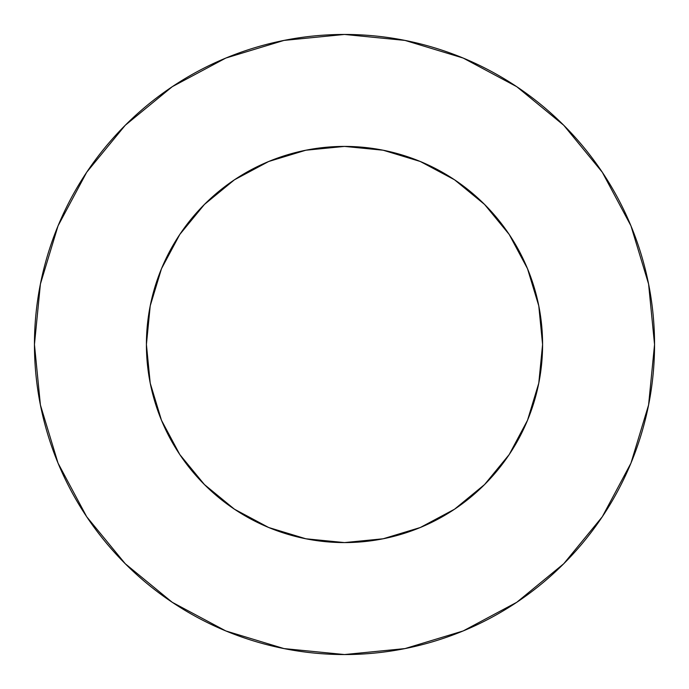 <?xml version="1.0" encoding="UTF-8"?>
<svg xmlns="http://www.w3.org/2000/svg" width="689" height="689" viewBox="0 0 689 689"><rect width="100%" height="100%" fill="white"/><g stroke="black" fill="none" stroke-linecap="round" stroke-linejoin="round"><path stroke-width="1.03" d="M542.587 344.5L538.781 305.856L527.507 268.693L509.205 234.449L484.565 204.435L454.551 179.795L420.307 161.493L383.144 150.219L344.5 146.412L305.856 150.219L268.693 161.493L234.449 179.795L204.435 204.435L179.795 234.449L161.493 268.693L150.219 305.856L146.412 344.5L150.219 383.144L161.493 420.307L179.795 454.551L204.435 484.565L234.449 509.205L268.693 527.507L305.856 538.781L344.5 542.587L383.144 538.781L420.307 527.507L454.551 509.205L484.565 484.565L509.205 454.551L527.507 420.307L538.781 383.144L542.587 344.5A198.087 198.087 0 0 1 344.5 542.587A198.087 198.087 0 0 1 146.412 344.5A198.087 198.087 0 0 1 344.5 146.412A198.087 198.087 0 0 1 542.587 344.5L540.899 370.346M34.45 344.5A310.05 310.05 0 0 1 344.5 34.45A310.05 310.05 0 0 1 654.55 344.5A310.05 310.05 0 0 1 344.5 654.55A310.05 310.05 0 0 1 34.45 344.5L40.41 404.986L58.048 463.154L86.702 516.759L125.26 563.74L172.241 602.298L225.846 630.952L284.014 648.59L344.5 654.55L404.986 648.59L463.154 630.952L516.759 602.298L563.74 563.74L602.298 516.759L630.952 463.154L648.59 404.986L654.55 344.5L648.59 284.014L630.952 225.846L602.298 172.241L563.74 125.26L516.759 86.702L463.154 58.048L404.986 40.41L344.5 34.45L284.014 40.41L225.846 58.048L172.241 86.702L125.26 125.26L86.702 172.241L58.048 225.846L40.41 284.014L34.45 344.5M344.5 542.587L318.654 540.899M146.412 344.5L148.101 318.654M344.5 146.412L370.346 148.101M602.298 172.241L563.74 125.26L516.836 86.762M172.241 86.702L125.26 125.26L86.762 172.164M86.702 516.759L125.26 563.74L172.164 602.238M516.759 602.298L563.74 563.74L602.238 516.836"/></g></svg>
